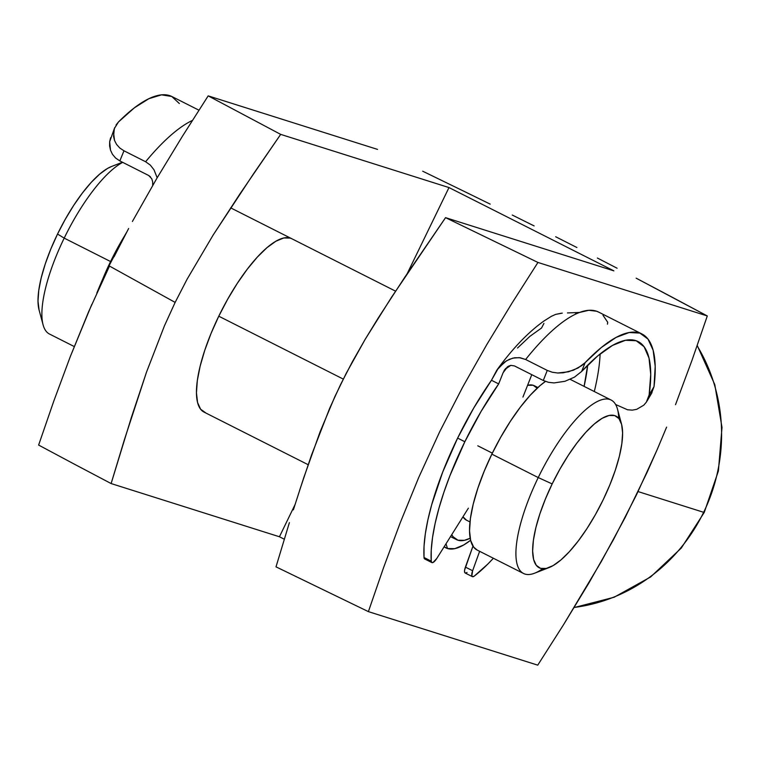 <?xml version="1.0" encoding="UTF-8"?>
<svg xmlns="http://www.w3.org/2000/svg" width="760" height="760" viewBox="0 0 760 760"><rect width="100%" height="100%" fill="white"/><g stroke="black" fill="none" stroke-linecap="round" stroke-linejoin="round"><path stroke-width="1.14" d="M574.208 607.439A170.022 161.424 -72.5 0 0 703.646 512.306L638.058 491.578L703.646 512.306A12.141 0.58 25.9 0 0 704.264 512.392A12.141 0.58 -154.1 0 1 703.646 512.306A170.022 161.424 -72.5 0 0 697.11 345.762M447.498 548.53A109.297 33.915 -63.2 0 1 444.144 546.763L447.498 548.53L446.015 543.77L447.498 548.53L454.793 548.653L463.647 545.005L470.601 540.265A109.297 33.915 -63.2 0 1 447.498 548.53M205.475 412.69A97.156 30.143 -63.2 0 1 204.06 412.11A97.156 30.143 -63.2 0 1 219.849 313.994A97.156 30.143 -63.2 0 1 290.253 238.089L283.765 237.975L275.889 241.224L266.95 247.694L257.269 257.165L247.228 269.249L237.206 283.49L227.601 299.345L218.775 316.198L211.061 333.402L204.763 350.303L200.127 366.244L197.315 380.617L196.45 392.863L197.562 402.524L200.611 409.212L205.475 412.69M105.051 275.329L109.497 266.076L175.142 302.404L164.454 325.793L146.48 372.21L124.441 439.546L111.121 483.559L279.433 536.76L294.975 504.754L279.433 536.76L284.306 539.211L279.433 536.76L111.121 483.559L73.844 463.885L111.121 483.559L131.413 417.325L146.48 372.21L164.454 325.793L175.142 302.404L109.497 266.076L88.682 311.562L70.309 356.573L53.789 401.109L38.627 445.065L73.844 463.885L38.627 445.065L53.789 401.109L70.309 356.573L91.77 304.456M647.121 472.264L625.138 517.541L601.341 561.488L563.606 624.596L537.738 665.152L563.606 624.596L588.99 582.844L613.406 539.742L636.424 494.959L657.153 449.663L647.121 472.264M666.596 427.139L657.153 449.663L666.596 427.139M692.103 359.993L675.517 404.69L692.103 359.993L707.294 315.96L692.103 359.993M672.609 297.435L707.294 315.96L537.947 262.447L512.126 302.926L486.751 344.651L462.46 387.524L439.612 431.898L418.684 477.565L400.216 522.775L383.619 567.501L368.391 611.629L537.738 665.152L368.391 611.629L276.003 566.846L368.391 611.629L383.619 567.501L400.216 522.775L418.684 477.565L439.612 431.898L462.46 387.524L486.751 344.651L512.126 302.926L537.947 262.447L707.294 315.96L636.139 278.169L672.609 297.435M617.101 268.223L597.389 258.029L617.101 268.223M576.897 247.523L555.674 236.749L576.897 247.523M534.119 225.919L512.278 215.042L534.119 225.919M490.181 204.126L467.856 193.173L490.181 204.126M422.693 171.2L467.856 193.173L422.693 171.2M128.639 228.494L114.066 256.776M293.36 509.865L303.734 477.745L320.074 431.87L334.913 396.52L346.265 373.245L365.18 339.312L378.299 317.898L404.985 276.934L445.559 217.655L613.871 270.854L448.989 187.568L280.677 134.377L239.913 193.933L213.104 235.106L187.083 279.224L175.142 302.404L187.083 279.224L213.104 235.106L253.46 173.888L280.677 134.377L208.183 95.874L182.257 136.524L156.788 178.429L132.401 221.483L156.788 178.429L182.257 136.524L208.183 95.874L377.53 149.397L208.183 95.874L280.677 134.377L448.989 187.568L613.871 270.854L445.559 217.655L537.947 262.447L445.559 217.655L391.58 297.188L365.18 339.312L352.365 361.769L340.442 384.826L329.669 408.31L311.552 454.964L299.544 490.504M448.989 187.568L407.208 273.628L448.989 187.568M289.389 522.623L276.003 566.846L289.389 522.623M291.773 238.725L290.253 238.089A97.156 30.143 -63.2 0 1 291.669 238.668L291.574 238.621M122.464 162.241L111.52 166.497A85.015 26.381 116.8 0 0 57.532 234.061L64.201 238.118A97.156 30.143 -63.2 0 1 122.711 162.364A97.156 30.143 116.8 0 0 64.201 238.118L110.57 261.544A97.156 30.143 -63.2 0 1 124.402 236.151M621.538 424.118L617.51 409.222A97.156 30.143 116.8 0 0 538.232 477.565L552.168 483.92A85.015 26.381 -63.2 0 1 621.538 424.118A85.015 26.381 -63.2 0 1 603.069 500.004L595.346 514.748L586.938 528.628L578.179 541.082L569.392 551.665L560.928 559.939L553.1 565.611L546.212 568.442L540.531 568.347L536.275 565.307L533.615 559.455L532.646 551L533.396 540.284L535.857 527.706L539.913 513.76L545.423 498.969L552.168 483.92L559.892 469.167L568.299 455.297L577.068 442.833L585.856 432.259L594.32 423.976L602.148 418.313L609.035 415.473L614.716 415.577L618.963 418.608L621.632 424.469L622.601 432.915L621.841 443.64L619.39 456.209L615.334 470.164L609.824 484.947L603.069 500.004A85.015 26.381 -63.2 0 1 549.081 567.568A85.015 26.381 -63.2 0 1 552.168 483.92L538.232 477.565A97.156 30.143 -63.2 0 1 611.125 400.035A97.156 30.143 -63.2 0 1 618.707 418.285M218.775 316.198L343.283 379.088L218.775 316.198M477.793 445.797L492.337 453.14L477.793 445.797M537.89 387.534L534.28 385.709A75.297 23.36 116.8 0 0 527.582 385.31L533.188 385.263L537.149 388.217M477.233 550.097L473.698 547.153L470.649 540.464L469.537 530.812L470.402 518.558L473.204 504.184L477.85 488.243L484.148 471.342L491.853 454.138L500.688 437.285L510.292 421.43L520.306 407.189L530.347 395.105L540.028 385.643L545.442 381.425A97.156 30.143 116.8 0 0 491.853 454.138L538.232 477.565L491.853 454.138A97.156 30.143 116.8 0 0 477.137 550.05L523.517 573.477A97.156 30.143 -63.2 0 1 538.232 477.565A97.156 30.143 116.8 0 0 534.698 573.163L549.081 567.568M542.707 568.746A97.156 30.143 -63.2 0 1 523.517 573.477M466.459 520.163L462.973 516.79A75.297 23.36 116.8 0 0 466.383 520.125L469.993 521.949M470.174 538.232L464.436 540.332L457.947 540.217L453.083 536.75L451.744 534.65A97.156 30.143 -63.2 0 0 456.532 539.638A97.156 30.143 -63.2 0 0 470.174 538.232M111.691 166.43L107.511 168.454L99.683 174.125L91.21 182.4L82.422 192.983L73.663 205.438L65.255 219.317L57.532 234.061A85.015 26.381 116.8 0 0 39.064 309.947L43.092 324.843A97.156 30.143 -63.2 0 1 64.201 238.118L110.57 261.544A97.156 30.143 -63.2 0 0 102.761 278.977L110.57 261.544L124.402 236.132M39.074 309.985L38 301.15L38.76 290.424L41.211 277.856L45.267 263.901L50.778 249.119L57.532 234.061L64.201 238.118A97.156 30.143 116.8 0 0 49.476 334.029L74.243 346.541M507.68 366.652L503.072 372.78L498.674 383.904L491.464 380.266L473.793 407.911L457.624 438.092L442.719 472.026L431.708 504.678L427.899 519.821L425.324 533.824L424.023 546.459L424.023 557.508L431.233 561.156A144.523 44.84 -63.2 0 1 464.844 441.731L457.624 438.092A144.523 44.84 116.8 0 0 424.023 557.508L424.574 558.885M543.922 323.427L541.557 327.997L529.967 336.3L517.512 348.023M522.937 397.072L531.781 374.67L522.937 397.072M503.072 372.78L505.714 368.401L503.072 372.78L498.674 383.904L481.013 411.549L464.844 441.731L449.93 475.674L443.887 492.3L438.919 508.326L435.119 523.469L432.544 537.472L431.243 550.107L431.233 561.156L431.784 562.533L433.095 562.466L436.876 558.325L468.378 508.174L436.876 558.325A8.502 2.641 -63.2 0 1 431.889 562.59A8.502 2.641 -63.2 0 1 431.233 561.156L424.023 557.508A8.502 2.641 116.8 0 0 424.678 558.952L431.889 562.59M562.267 313.13L555.569 314.412L551.067 316.483M598.737 312.141L596.609 311.229L588.744 310.298L579.538 312.455A170.022 52.753 -63.2 0 0 525.625 359.49L519.26 357.637L512.81 358.122L506.473 360.8L498.436 368.001L491.464 380.266A144.523 44.84 116.8 0 0 457.624 438.092L464.844 441.731A144.523 44.84 -63.2 0 1 498.674 383.904L491.464 380.266L496.831 370.139L504.583 362.064L509.39 359.29L514.691 357.751L520.239 357.76L525.625 359.49L547.267 370.424L552.292 372.248L557.764 373.008L563.274 372.79L573.505 370.158L581.885 365.522L585.114 362.672A170.022 52.753 -63.2 0 1 641.915 333.953L598.633 312.094A170.022 52.753 116.8 0 0 579.538 312.455A170.022 52.753 116.8 0 0 525.625 359.49L547.267 370.424L543.286 380.484L514.434 365.911L543.286 380.484L548.464 382.308L554.021 382.926L564.956 381.292L574.436 377.159L581.647 371.459A161.519 50.122 -63.2 0 1 638.077 341.544A161.519 50.122 -63.2 0 1 649.144 394.905L646.351 402.163L643.806 405.156L636.728 409.317L632.32 410.134L627.532 409.773L615.609 404.491L627.532 409.773L632.32 410.134L636.728 409.317L643.806 405.156M594.301 391.542A161.519 50.122 116.8 0 0 600.125 353.941A161.519 50.122 -63.2 0 1 594.301 391.542M472.387 576.659L465.177 573.011A8.502 2.641 116.8 0 1 465.414 567.102L472.625 570.741L471.846 575.918L472.72 576.745L474.259 576.099L487.853 564.034L493.373 558.248A144.523 44.84 -63.2 0 1 474.259 576.099A8.502 2.641 -63.2 0 1 472.387 576.659A8.502 2.641 -63.2 0 1 472.625 570.741L479.626 551.313L472.625 570.741L465.414 567.102L472.967 546.126L464.597 570.142L464.635 572.28L465.509 573.097L467.048 572.451M641.915 333.953A170.022 52.753 -63.2 0 1 654.028 386.602L651.443 393.519L648.983 396.349M514.434 365.911L510.825 365.36L508.364 366.234M584.098 386.384L587.698 365.161A153.026 47.481 116.8 0 1 584.098 386.384M651.443 393.519L654.028 386.602L655.196 366.329L653.153 350.293L647.995 339.084L639.892 333.089L629.128 332.528L616.084 337.421L601.245 347.586L585.114 362.672L581.647 371.459L597.692 355.946L612.494 345.42L625.48 340.28L636.158 340.727L644.1 346.74L649.021 358.102L650.721 374.366L649.144 394.905L654.028 386.602L649.144 394.905L646.351 402.163M602.965 315.238L607.696 322.231L607.468 324.178L607.696 322.231M567.444 312.94L579.538 312.455L575.406 313.044M561.298 313.224L555.569 314.412M581.647 371.459L585.114 362.672L577.98 368.04L568.547 371.792L557.764 373.008L552.292 372.248L547.267 370.424L543.286 380.484L548.464 382.308L554.021 382.926L564.956 381.292L574.436 377.159L581.647 371.459M119.833 160.911L148.694 175.493L119.833 160.911L123.975 150.803L145.616 161.737L150.366 165.148L154.023 169.841L157.168 177.783L154.023 169.841L150.366 165.148L145.616 161.737A170.022 52.753 -63.2 0 1 192.403 120.431A170.022 52.753 116.8 0 0 145.616 161.737L123.975 150.803L119.71 147.943L123.975 150.803L119.833 160.911L115.577 158.004L119.833 160.911M112.451 154.289L115.577 158.004L112.451 154.289L110.495 150.157L112.451 154.289M109.611 145.92L110.495 150.157L109.668 141.721L109.611 145.92M110.599 137.731L109.668 141.721L114.703 127.614L113.515 132.354L114.522 140.439L116.555 144.391L119.71 147.943L116.555 144.391L114.522 140.439L113.544 136.353L114.361 128.535L118.455 121.98L134.368 107.825L148.903 98.677L161.528 94.848L171.788 96.482L179.341 103.521M126.549 232.436A144.523 44.84 116.8 0 0 96.814 293.142L106.846 269.99L126.549 232.427M152.655 181.735L151.753 178.743L148.694 175.493L150.47 176.843M198.939 110.19L172.007 96.587A170.022 52.753 116.8 0 0 118.455 121.98L116.014 125.058M503.88 371.051L504.868 369.455L510.806 365.37L507.461 366.805L503.88 371.051M152.693 181.963L152.684 185.43L152.693 181.963M697.224 345.448L714.789 384.626L722 427.414L718.399 470.972L704.264 512.401L681.264 548.093L650.579 576.992L614.108 597.255L574.142 607.553M230.669 207.86L395.551 291.147M611.125 400.035L570.181 379.354M456.427 539.591L450.519 536.607M308.151 464.692L203.956 412.062M551.684 316.122L543.78 321.128C528.247 332.243 512.791 348.308 497.401 369.341M651.975 392.673L646.912 401.27"/></g></svg>
